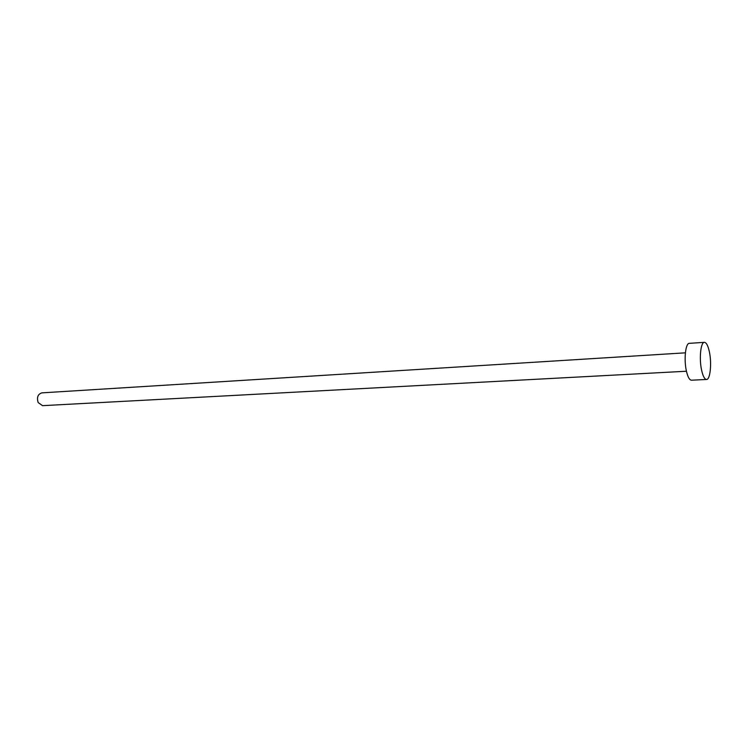 <?xml version="1.0" encoding="UTF-8"?>
<svg xmlns="http://www.w3.org/2000/svg" width="748" height="748" viewBox="0 0 748 748"><rect width="100%" height="100%" fill="white"/><g stroke="black" fill="none" stroke-linecap="round" stroke-linejoin="round"><path stroke-width="1.12" d="M686.449 371.232L42.552 405.659L38.176 402.583C36.633 397.412 37.849 394.177 41.813 392.868L685.383 352.832M706.533 379.47L691.47 380.208C689.469 380.068 687.777 376.983 686.393 370.961C683.747 359.479 685.551 343.014 689.329 343.341L704.382 342.341C706.374 342.5 708.038 345.679 709.385 351.859C711.89 363.341 710.245 379.741 706.533 379.47C704.597 379.32 702.952 376.216 701.596 370.148C699.006 358.573 700.717 342.004 704.382 342.341"/></g></svg>
